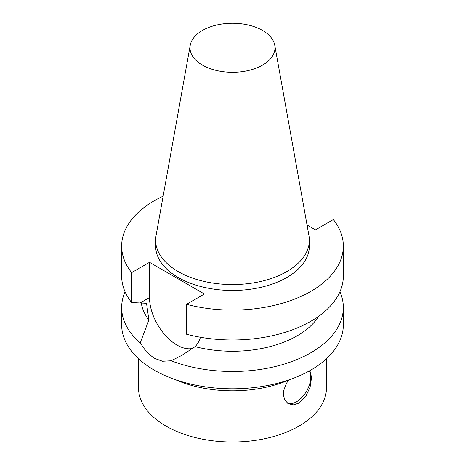 <?xml version="1.0" encoding="UTF-8"?>
<svg xmlns="http://www.w3.org/2000/svg" width="465" height="465" viewBox="0 0 465 465"><rect width="100%" height="100%" fill="white"/><g stroke="black" fill="none" stroke-linecap="round" stroke-linejoin="round"><path stroke-width="0.7" d="M309.888 370.611L311.567 377.417L310.12 387.008L305.743 396.465L298.949 403.103L293.31 404.858L288.195 403.655L284.592 399.824L283.284 394.058L283.609 390.792L286.173 383.828L288.503 380.126A93.977 54.254 180 0 1 175.398 379.649M288.503 380.126L289.015 379.847M287.353 403.103A20.001 11.549 120 0 0 305.185 393.361A20.001 11.549 120 0 0 309.301 370.942M326.476 358.73L326.476 387.758A93.977 54.254 180 0 1 298.949 426.12A93.977 54.254 180 0 1 196.538 437.879A93.977 54.254 180 0 1 138.524 387.758L138.524 358.73M192.644 348.43A38.793 22.396 60 0 1 164.261 334.137A38.793 22.396 60 0 1 149.521 297.548L149.521 262.33L204.385 294.008L186.512 304.325A110.844 63.996 180 0 0 343.344 246.101A110.844 63.996 180 0 0 333.353 219.55L315.479 229.867L307.04 224.996M339.938 291.747A110.844 63.996 180 0 1 343.344 307.481L343.344 324.797A110.844 63.996 180 0 1 310.876 370.047A110.844 63.996 180 0 1 190.08 383.921A110.844 63.996 180 0 1 121.656 324.797L121.656 307.481A110.844 63.996 180 0 1 125.062 291.747M343.344 307.481A110.844 63.996 180 0 1 310.876 352.737A110.844 63.996 180 0 1 171.12 360.77L162.57 361.253L154.124 358.242L146.504 351.976L140.203 342.92A110.844 63.996 180 0 1 121.656 307.481M318.694 316.241A91.564 52.865 180 0 1 195.12 346.658L181.809 355.382L171.12 360.77M141.279 302.959A91.564 52.865 180 0 0 148.91 319.978L140.203 342.92M200.45 337.265C199.415 340.892 197.637 344.019 195.12 346.658M343.344 246.101L343.344 276.007A110.844 63.996 180 0 1 186.512 334.23L186.512 304.325M148.91 319.978L146.527 303.279L131.647 302.558L131.647 272.653L149.521 262.33M262.545 65.129A42.489 24.529 180 0 1 214.237 69.93A42.489 24.529 180 0 1 190.237 45.25A42.489 24.529 180 0 1 232.5 23.25A42.489 24.529 180 0 1 274.763 45.25A42.489 24.529 180 0 1 262.545 65.129M274.763 45.25L308.946 235.621A76.859 44.373 180 0 1 309.359 240.196A76.859 44.373 180 0 1 286.847 271.572A76.859 44.373 180 0 1 203.089 281.191A76.859 44.373 180 0 1 155.641 240.196A76.859 44.373 180 0 1 156.054 235.621L190.237 45.25M309.359 240.196L309.359 246.101A76.859 44.373 180 0 1 286.847 277.477A76.859 44.373 180 0 1 203.089 287.097A76.859 44.373 180 0 1 155.641 246.101L155.641 240.196M131.647 272.653A110.844 63.996 180 0 1 121.656 246.101A110.844 63.996 180 0 1 163.134 196.184M131.647 302.558A110.844 63.996 180 0 1 121.656 276.007L121.656 246.101M149.521 297.548L140.221 302.918"/></g></svg>
